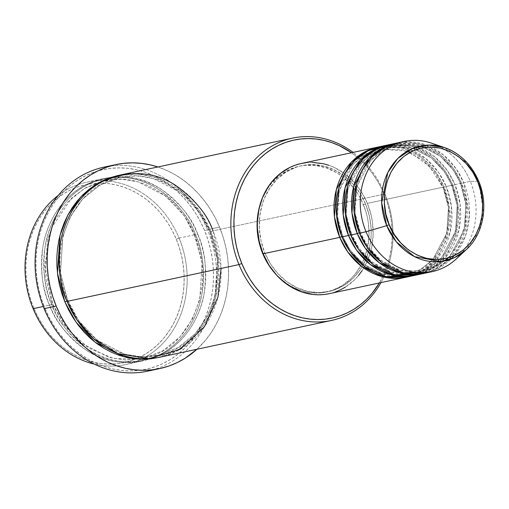 <?xml version="1.0" encoding="UTF-8"?>
<svg xmlns="http://www.w3.org/2000/svg" width="509" height="509" viewBox="0 0 509 509"><rect width="100%" height="100%" fill="white"/><g stroke="black" fill="none" stroke-linecap="round" stroke-linejoin="round"><path stroke-width="0.38" stroke-dasharray="2.54 1.91" d="M478.645 181.217A58.7 50.684 -102.1 0 1 466.333 249.582L478.791 231.652L483.55 212.037L478.645 181.217L470.297 181.344L478.645 181.217L467.147 162.816L444.484 147.565M411.285 275.999L425.327 269.509L436.97 259.075L450.147 232.136L451.407 206.247L446.208 186.504L443.377 187.579L448.474 207.278L446.826 233.173L432.803 259.596L420.727 269.35L406.462 274.879L382.774 274.058L363.337 264.095L350.224 250.237L342.589 236.31L341.793 236.545L342.589 236.31L350.224 250.237L363.337 264.095L382.774 274.058L406.462 274.879L420.727 269.35L432.803 259.596L446.826 233.173L448.474 207.278L443.059 187.579L444.02 186.968L449.269 207.138L447.716 233.625L433.655 260.837L421.446 271.049L406.926 277.036A66.584 57.492 -102.1 0 0 444.02 186.968L367.371 203.384A66.584 57.492 77.9 0 0 301.296 163.484M328.808 165.272L334.26 167.474L344.568 173.62L353.749 181.872L361.447 191.925L367.371 203.384L444.02 186.968L436.238 172.723L422.928 158.515L403.204 148.138L379.046 146.846A66.584 57.492 -102.1 0 1 444.02 186.968L443.059 187.579L435.742 173.645L422.635 159.788L403.192 149.824L379.504 149.003L365.239 154.539L353.17 164.286L339.14 190.716L337.492 216.611L342.907 236.303L341.946 236.914L342.907 236.303L337.492 216.611L339.14 190.716L353.17 164.286L365.239 154.539L379.504 149.003L403.192 149.824L422.635 159.788L435.742 173.645L443.377 187.579L446.208 186.504A66.584 57.492 77.9 0 0 383.442 146.007L406.901 148.138L425.855 158.636L438.656 172.583L446.208 186.504L452.781 185.091L458.03 205.261L456.478 231.748L442.416 258.966L430.207 269.172L415.688 275.159A66.584 57.492 -102.1 0 0 452.781 185.091L446.208 186.504A66.584 57.492 77.9 0 1 408.021 276.813M452.138 185.702L452.781 185.091L451.82 185.702L457.235 205.401L455.587 231.296L441.564 257.726L429.488 267.473L415.223 273.002L429.488 267.473L441.564 257.726L455.587 231.296L457.235 205.401L452.138 185.702L454.97 184.627L452.138 185.702L444.503 171.768L431.39 157.911L411.953 147.954L388.265 147.126L411.953 147.954L431.39 157.911L444.503 171.768L452.138 185.702M350.555 234.668L351.35 234.433L358.985 248.36L372.092 262.218L391.536 272.181L415.223 273.002L391.536 272.181L372.092 262.218L358.985 248.36L351.668 234.426L350.707 235.037L351.668 234.426L346.254 214.734L347.901 188.839L361.924 162.409L374 152.662L388.265 147.126L374 152.662L361.924 162.409L347.901 188.839L346.254 214.734L351.35 234.433L350.555 234.668M420.046 274.122L434.088 267.632L445.731 257.198L458.908 230.259L460.168 204.37L454.97 184.627A66.584 57.492 77.9 0 0 392.204 144.13L415.662 146.261L434.61 156.759L447.417 170.706L454.97 184.627L461.542 183.221L466.785 203.384L465.232 229.871L451.178 257.09L438.968 267.295L424.442 273.288A66.584 57.492 -102.1 0 0 461.542 183.221L454.97 184.627A66.584 57.492 77.9 0 1 416.782 274.943M460.899 183.825L461.542 183.221L460.581 183.825L465.996 203.524L464.348 229.419L450.319 255.849L438.243 265.596L423.984 271.125L438.243 265.596L450.319 255.849L464.348 229.419L465.996 203.524L460.899 183.825L463.731 182.75L460.899 183.825L453.264 169.898L440.151 156.04L420.714 146.077L397.026 145.25L420.714 146.077L440.151 156.04L453.264 169.898L460.899 183.825M359.316 232.791L360.111 232.556L367.746 246.483L380.853 260.341L400.297 270.304L423.984 271.125L400.297 270.304L380.853 260.341L367.746 246.483L360.423 232.556L359.469 233.16L360.423 232.556L355.015 212.857L356.663 186.962L370.686 160.532L382.762 150.785L397.026 145.25L382.762 150.785L370.686 160.532L356.663 186.962L355.015 212.857L360.111 232.556L359.316 232.791M428.801 272.251L451.038 259.075M454.27 255.582L465.582 235.616L469.457 214.963L463.731 182.75A66.584 57.492 77.9 0 0 400.965 142.253L424.423 144.384L443.371 154.882L456.179 168.829L463.731 182.75L470.297 181.344A66.584 57.492 77.9 0 0 431.556 143.169M179.085 238.091L176.254 239.166A90.996 78.571 77.9 0 0 98.173 183.157A90.996 78.571 77.9 0 0 33.766 308.066L33.117 308.67L33.766 308.066L30.725 299.699L28.402 291.078L26.818 282.291L25.984 273.422L25.914 264.553L26.608 255.772L28.052 247.158L30.241 238.804L33.149 230.787L36.75 223.177L41.006 216.058L45.88 209.492L51.32 203.543L57.282 198.268L63.701 193.719L70.522 189.94L77.667 186.968L85.079 184.824L92.689 183.545L100.407 183.125L108.175 183.584L115.912 184.901L123.547 187.077L130.998 190.086L138.2 193.904L145.084 198.485L151.58 203.791L157.631 209.765L163.173 216.363L168.155 223.508L172.532 231.131L176.254 239.166L179.289 247.533L181.611 256.154L183.195 264.941L184.029 273.81L184.099 282.68L183.405 291.46L181.961 300.068L179.772 308.429L176.865 316.445L173.264 324.055L169.007 331.174L164.133 337.741L158.693 343.69L152.732 348.964L146.312 353.513L139.498 357.293L132.346 360.264L124.934 362.402L117.331 363.687L109.607 364.107L101.838 363.649L94.101 362.332L86.473 360.149L79.016 357.14L71.814 353.329L64.929 348.748L58.433 343.441L52.382 337.461L46.841 330.869L41.859 323.724L37.488 316.102L33.766 308.066A90.996 78.571 77.9 0 0 135.82 358.94A90.996 78.571 77.9 0 0 176.254 239.166L179.085 238.091A93.217 80.486 77.9 0 0 86.581 182.228A93.217 80.486 77.9 0 0 58.249 195.386A93.217 80.486 -102.1 0 1 179.085 238.091L195.513 234.573C202.627 249.003 204.828 268.498 202.111 293.063C198.497 316.884 182.776 343.944 157.86 355.581C130.762 366.219 106.585 364.202 85.34 349.524C66.641 335.31 54.711 320.524 49.545 305.152L52.376 304.077L63.167 323.769L81.707 343.359L109.193 357.445L125.602 360.06L142.679 358.61L162.842 350.79L179.919 337.009L192.351 319.168L199.744 299.642L202.073 263.032L194.553 235.183L195.513 234.573L179.085 238.091A93.217 80.486 -102.1 0 1 171.501 332.581A93.217 80.486 -102.1 0 1 94.388 364.132A93.217 80.486 77.9 0 0 125.628 364.533A93.217 80.486 77.9 0 0 179.085 238.091M221.084 268.415L213.029 230.825L384.938 194.005L384.295 194.61A90.996 78.571 -102.1 0 1 379.364 282.953L384.912 271.889L387.82 263.872L390.002 255.518L391.453 246.903L392.14 238.123L392.07 229.254L391.243 220.384L389.659 211.598L387.336 202.983L384.295 194.61L380.573 186.574L376.202 178.952L371.22 171.807L365.678 165.215L359.628 159.234L351.471 152.738A90.996 78.571 -102.1 0 1 384.295 194.61L384.938 194.005A93.217 80.486 77.9 0 0 353.093 152.388A93.217 80.486 -102.1 0 1 384.938 194.005L213.029 230.825L210.198 231.9L217.407 259.749L215.072 296.359L207.685 315.885L195.246 333.726L178.175 347.507L158.006 355.327L140.929 356.777L124.52 354.162L97.034 340.076L78.501 320.485L67.71 300.794L67.061 301.398L68.021 300.794L78.501 320.485L97.034 340.076L124.52 354.162L140.929 356.777L158.006 355.327L178.175 347.507L195.246 333.726L207.685 315.885L215.072 296.359L217.407 259.749L209.88 231.9L210.841 231.29L218.196 259.609L215.962 296.811L208.582 316.706L196.105 334.967L178.894 349.212L158.471 357.49M147.661 371.163A104.313 90.068 77.9 0 0 207.481 229.674L204.65 230.749A102.099 88.152 77.9 0 0 86.021 175.516A102.099 88.152 77.9 0 0 44.786 308.047L44.143 308.651L44.786 308.047L41.375 298.656L38.773 288.985L36.992 279.129L36.063 269.178L35.98 259.227L36.756 249.372L38.379 239.714L40.835 230.342L44.098 221.345L48.132 212.807L52.911 204.815L58.376 197.447L64.484 190.773L71.171 184.856L78.373 179.753L86.021 175.516L94.044 172.176L102.36 169.777L110.892 168.339L119.558 167.868L128.274 168.377L136.953 169.866L145.517 172.303L153.877 175.681L161.957 179.963L169.682 185.104L176.973 191.053L183.762 197.759L189.978 205.159L195.564 213.176L200.476 221.727L204.65 230.749L208.06 240.133L210.662 249.804L212.444 259.66L213.373 269.617L213.456 279.562L212.679 289.417L211.057 299.076L208.601 308.448L205.337 317.444L201.303 325.983L196.525 333.974L191.06 341.342L184.952 348.016L178.265 353.933L171.062 359.036L163.414 363.273L155.391 366.614L147.076 369.012L138.543 370.45L129.878 370.921L121.161 370.412L112.483 368.923L103.919 366.486L95.558 363.108L87.478 358.826L79.754 353.685L72.463 347.736L65.674 341.03L59.458 333.63L53.871 325.614L48.959 317.062L44.786 308.047A102.099 88.152 77.9 0 0 163.414 363.273A102.099 88.152 77.9 0 0 204.65 230.749L207.481 229.674A104.313 90.068 77.9 0 0 110.039 166.106A104.313 90.068 -102.1 0 1 207.481 229.674L219.532 227.09L207.481 229.674A104.313 90.068 -102.1 0 1 153.629 369.636M52.376 304.077L51.733 304.681C56.9 320.053 68.836 334.846 87.529 349.053C108.78 363.731 132.951 365.748 160.049 355.11C184.964 343.473 200.692 316.42 204.3 292.592C207.017 268.033 204.815 248.532 197.702 234.108L194.871 235.183L202.073 263.032L199.744 299.642L192.351 319.168L179.919 337.009L162.842 350.79L142.679 358.61L125.602 360.06L109.193 357.445L81.707 343.359L63.167 323.769L52.376 304.077L45.167 276.228L47.502 239.618L54.889 220.092L67.328 202.251L84.399 188.47L104.568 180.65L121.645 179.193L138.054 181.815L165.54 195.895L184.08 215.485L194.871 235.183L197.702 234.108L193.884 225.875L189.405 218.062L184.303 210.745L178.627 203.988L172.43 197.867L165.775 192.434L158.719 187.738L151.345 183.832L143.71 180.746L135.89 178.519L127.963 177.164L120.009 176.699L112.095 177.126L104.307 178.443L96.71 180.631L89.387 183.679L82.407 187.547L75.828 192.211L69.72 197.613L64.147 203.708L59.152 210.433L54.794 217.731L51.11 225.519L48.126 233.739L45.886 242.297L44.404 251.115L43.698 260.112L43.768 269.197L44.62 278.283L46.243 287.28L48.622 296.111L51.733 304.681L55.551 312.914L60.03 320.727L65.133 328.044L70.808 334.801L77.005 340.922L83.661 346.355L90.717 351.051L98.091 354.958L105.726 358.043L113.545 360.27L121.473 361.625L129.426 362.09L137.341 361.664L145.129 360.347L152.725 358.158L160.049 355.11L167.028 351.242L173.607 346.578L179.715 341.176L185.289 335.081L190.277 328.356L194.642 321.058L198.325 313.27L201.309 305.056L203.549 296.493L205.032 287.674L205.738 278.678L205.668 269.598L204.815 260.506L203.193 251.51L200.813 242.678L197.702 234.108C192.536 218.736 180.6 203.944 161.907 189.736C140.656 175.058 116.485 173.041 89.387 183.679C64.471 195.316 48.743 222.369 45.136 246.197C42.419 270.756 44.62 290.257 51.733 304.681L52.376 304.077L49.545 305.152A93.217 80.486 -102.1 0 1 103.009 178.71A93.217 80.486 -102.1 0 1 195.513 234.573A93.217 80.486 -102.1 0 1 142.049 361.015A93.217 80.486 -102.1 0 1 49.545 305.152L43.278 306.494L49.545 305.152C42.432 290.722 40.23 271.227 42.941 246.661C46.554 222.84 62.283 195.787 87.198 184.143C114.296 173.512 138.467 175.529 159.718 190.201C178.411 204.414 190.347 219.207 195.513 234.573L194.553 235.183L184.08 215.485L165.54 195.895L138.054 181.815L121.645 179.193L104.568 180.65L84.399 188.47L67.328 202.251L54.889 220.092L47.502 239.618L45.167 276.228L52.376 304.077M66.914 301.029L67.71 300.794L66.914 301.029M387.801 144.97A66.584 57.492 -102.1 0 1 452.781 185.091L445 170.846L431.689 156.638L411.966 146.261L387.801 144.97M262.937 253.367L264.845 252.96A64.363 55.57 -102.1 0 1 301.761 165.654A64.363 55.57 -102.1 0 1 365.634 204.224L363.445 204.694A64.363 55.57 77.9 0 0 299.572 166.125A64.363 55.57 77.9 0 0 259.755 205.827L262.224 198.764L267.785 188.349L271.227 183.704L279.295 175.764L288.654 169.872L298.955 166.258L304.337 165.349L315.294 165.38L326.161 167.849L336.532 172.678L341.399 175.917L350.275 183.902L357.719 193.617L360.811 199.013L365.596 210.611L367.237 216.707L368.357 222.923L368.993 235.47L367.479 247.775L363.878 259.355L361.333 264.737L354.875 274.415L351.025 278.627L342.271 285.574L332.39 290.346L321.764 292.77L310.808 292.745L305.336 291.81L299.941 290.27L289.57 285.441L280.109 278.448L273.944 272.086A64.363 55.57 77.9 0 0 326.53 292.001A64.363 55.57 77.9 0 0 363.445 204.694L365.634 204.224A64.363 55.57 -102.1 0 1 328.719 291.53A64.363 55.57 -102.1 0 1 264.845 252.96L262.937 253.367M159.572 357.261A93.217 80.486 77.9 0 0 213.029 230.825A93.217 80.486 77.9 0 0 120.525 174.962M157.866 166.965A104.313 90.068 -102.1 0 1 219.532 227.09A104.313 90.068 -102.1 0 1 196.907 349.269L205.636 340.088L211.222 332.562L216.102 324.398L220.232 315.675L223.566 306.482L226.072 296.906L227.733 287.038L228.522 276.972L228.439 266.805L227.491 256.638L225.672 246.566L223.012 236.685L219.532 227.09L215.262 217.877L210.249 209.135L204.535 200.947L198.179 193.388L191.25 186.536L183.8 180.453L175.91 175.204L167.652 170.833L157.866 166.965M438.128 145.879A66.584 57.492 -102.1 0 1 470.297 181.344L463.731 182.75A66.584 57.492 77.9 0 1 425.543 273.066M396.562 143.093A66.584 57.492 -102.1 0 1 461.542 183.221L453.761 168.969L440.45 154.768L420.727 144.384L396.562 143.093M456.338 258.89A66.584 57.492 77.9 0 0 470.297 181.344A66.584 57.492 -102.1 0 1 461.224 253.717M213.029 230.825L210.198 231.9L199.407 212.202L180.867 192.612L153.387 178.532L136.972 175.91L119.895 177.367L136.972 175.91L153.387 178.532L180.867 192.612L199.407 212.202L209.88 231.9L210.841 231.29L199.903 211.28L181.166 191.339L153.4 176.839L136.781 173.989L119.43 175.204L125.233 174.313L133.148 173.887L141.101 174.352L149.029 175.707L156.848 177.934L164.483 181.019L171.864 184.926L178.913 189.615L185.569 195.055L191.766 201.176L197.441 207.927L202.544 215.25L207.023 223.063L210.841 231.29L213.952 239.866L216.331 248.691L217.954 257.694L218.806 266.78L218.876 275.865L218.17 284.862L216.688 293.68L214.448 302.238L211.47 310.452L207.78 318.246L203.422 325.544L198.427 332.269L192.854 338.364L186.746 343.766L180.173 348.423L173.187 352.298L165.864 355.346L158.267 357.534M384.938 194.005A93.217 80.486 -102.1 0 1 380.98 282.61A93.217 80.486 77.9 0 0 384.938 194.005M306.227 162.683L311.877 162.377M329.183 293.699A66.584 57.492 77.9 0 0 367.371 203.384L371.296 215.816L372.454 222.242L373.116 235.222L371.551 247.947L369.948 254.061L365.188 265.494L362.071 270.705M358.508 275.509L354.525 279.867L345.465 287.051M335.246 291.994L329.215 293.693M365.634 204.224L359.908 193.146L352.463 183.431L343.588 175.452L333.624 169.51L322.954 165.845L311.992 164.585L301.15 165.788L295.901 167.302L286.026 172.08L277.271 179.028L269.974 187.878L264.413 198.3L262.358 203.969L259.787 215.969L259.348 228.452L261.06 240.942L264.845 252.96L270.578 264.037L278.022 273.753L286.891 281.731L296.855 287.674L307.525 291.339L318.494 292.599L329.336 291.396L334.578 289.882L344.459 285.104L353.214 278.156L360.512 269.306L366.066 258.884L369.674 247.304L371.182 235.005L371.137 228.732L369.426 216.242L365.634 204.224M119.895 177.367L99.732 185.187L82.662 198.968L70.223 216.809L62.83 236.335L60.501 272.945L67.71 300.794L60.501 272.945L62.83 236.335L70.223 216.809L82.662 198.968L99.732 185.187L119.895 177.367C72.806 185.448 45.371 250.142 68.021 300.787C83.323 339.624 123.127 363.598 158.006 355.327C205.108 347.24 232.53 282.546 209.886 231.907C194.584 193.07 154.781 169.096 119.895 177.367M409.974 152.344L429.437 166.278L443.065 187.579C459.099 223.445 439.668 269.204 406.462 274.879C381.871 280.714 353.742 263.796 342.907 236.303C326.867 200.438 346.298 154.679 379.504 149.003L407.181 151.205M451.82 185.709C467.86 221.574 448.429 267.333 415.223 273.002C390.632 278.843 362.497 261.919 351.668 234.426C335.628 198.561 355.059 152.802 388.265 147.126C412.856 141.292 440.991 158.216 451.82 185.709M444.961 260.843L423.984 271.125C399.393 276.966 371.258 260.042 360.423 232.549C344.389 196.684 363.82 150.925 397.026 145.25C421.617 139.415 449.746 156.339 460.581 183.832L465.71 203.67L465.232 223.966L459.213 242.653L448.289 257.828M194.553 235.19C217.203 285.829 189.774 350.523 142.679 358.61L139.542 359.208L113.679 358.501L88.846 348.207L67.748 329.387L52.694 304.07L44.767 265.59L51.549 227.873L71.712 197.963L85.703 187.757L101.463 181.389L104.568 180.65C139.453 172.379 179.251 196.353 194.553 235.19M299.572 166.125L301.761 165.654M86.581 182.228L103.009 178.71M125.628 364.533L142.049 361.015M326.53 292.001L328.719 291.53"/><path stroke-width="0.76" d="M389.22 224.673C381.171 210.325 379.58 167.817 412.061 151.262C445.127 136.126 473.287 165.781 477.779 181.853L478.734 181.249L477.779 181.853L481.107 192.415L482.608 203.39L482.22 214.359L479.962 224.902L475.921 234.611L470.246 243.117L463.158 250.091L454.931 255.27L445.884 258.445L436.359 259.507L426.72 258.4L417.342 255.174L408.587 249.957L400.793 242.946L394.252 234.407L389.22 224.673L385.886 214.117L384.384 203.142L384.772 192.173L387.031 181.63L391.077 171.921L396.753 163.414L403.834 156.435L412.061 151.262L421.115 148.081L430.639 147.025L440.279 148.132L449.651 151.351L458.405 156.575L466.206 163.586L472.746 172.125L477.779 181.853C485.828 196.207 487.412 238.715 454.931 255.27C421.866 270.406 393.711 240.744 389.22 224.673L386.732 225.659L389.22 224.673M444.484 147.565L431.556 143.169A66.584 57.492 77.9 0 0 373.008 162.053A66.584 57.492 77.9 0 0 366.035 231.754L386.732 225.659L396.339 241.851L414.441 256.6L440.603 261.543L454.314 257.713L466.333 249.582C483.505 234.121 488.78 204.682 478.734 181.242C471.487 164.496 460.072 153.266 444.484 147.565L428.502 145.084L412.016 148.736L397.752 158.541L387.801 172.57L381.686 202.728L386.732 225.659A58.7 50.684 -102.1 0 1 392.872 164.216A58.7 50.684 -102.1 0 1 444.484 147.565A58.7 50.684 -102.1 0 1 478.645 181.217M406.926 277.036L382.087 276.642L361.587 266.417L347.768 251.955L339.757 237.385L341.793 236.545L339.757 237.385A66.584 57.492 -102.1 0 1 377.945 147.069A66.584 57.492 -102.1 0 1 379.046 146.846L364.062 152.299L351.286 162.244L336.322 189.704L334.458 216.789L339.757 237.385L263.108 253.8L339.757 237.385A66.584 57.492 -102.1 0 0 405.832 277.284A66.584 57.492 -102.1 0 0 406.926 277.036M414.593 275.407A66.584 57.492 -102.1 0 1 348.519 235.508L341.946 236.914A66.584 57.492 77.9 0 0 408.021 276.813L414.593 275.407A66.584 57.492 -102.1 0 0 415.688 275.159L390.848 274.765L370.348 264.54L356.529 250.078L348.519 235.508L341.946 236.914L336.602 215.892L338.79 188.203L344.797 173.601L354.69 160.539L368.026 150.887L383.442 146.007A66.584 57.492 77.9 0 0 380.134 146.598A66.584 57.492 77.9 0 0 341.946 236.914L350.192 251.809L364.533 266.519L385.816 276.552L411.285 275.999M348.519 235.508L350.555 234.668L348.519 235.508A66.584 57.492 -102.1 0 1 386.706 145.192A66.584 57.492 -102.1 0 1 387.801 144.97L372.823 150.422L360.048 160.367L345.083 187.827L343.219 214.913L348.519 235.508M423.354 273.53A66.584 57.492 -102.1 0 1 357.28 233.631L350.707 235.037A66.584 57.492 77.9 0 0 416.782 274.943L423.354 273.53A66.584 57.492 -102.1 0 0 424.442 273.288L399.61 272.888L379.11 262.663L365.29 248.201L357.28 233.631L350.707 235.037L345.363 214.015L347.552 186.326L353.551 171.724L363.451 158.662L376.787 149.01L392.204 144.13A66.584 57.492 77.9 0 0 388.895 144.721A66.584 57.492 77.9 0 0 350.707 235.037L358.953 249.932L373.294 264.642L394.577 274.675L420.046 274.122M357.28 233.631L359.316 232.791L357.28 233.631A66.584 57.492 -102.1 0 1 395.468 143.315A66.584 57.492 -102.1 0 1 396.562 143.093L381.578 148.545L368.809 158.496L353.844 185.95L351.98 213.036L357.28 233.631M461.224 253.717A66.584 57.492 -102.1 0 1 432.109 271.66L425.543 273.066A66.584 57.492 77.9 0 1 359.469 233.16L366.035 231.754L359.469 233.16L354.124 212.138L356.313 184.449L362.313 169.847L372.213 156.785L385.548 147.133L400.965 142.253A66.584 57.492 77.9 0 0 397.656 142.844A66.584 57.492 77.9 0 0 359.469 233.16L367.708 248.061L382.049 262.765L403.332 272.799L428.801 272.251M451.038 259.075L454.27 255.582M33.117 308.67A93.217 80.486 -102.1 0 1 58.249 195.386A93.217 80.486 77.9 0 0 33.117 308.67L43.278 306.494L33.117 308.67A93.217 80.486 77.9 0 0 94.388 364.132A93.217 80.486 -102.1 0 1 33.117 308.67M292.433 138.143L120.525 174.962A93.217 80.486 77.9 0 0 67.061 301.398L238.976 264.585L241.807 263.509A90.996 78.571 -102.1 0 1 258.667 159.68A90.996 78.571 -102.1 0 1 351.471 152.738L339.045 145.536L331.588 142.526L323.959 140.35L316.223 139.027L308.454 138.569L300.73 138.989L293.127 140.274L285.714 142.412L278.563 145.383L271.742 149.162L265.329 153.712L259.367 158.986L253.921 164.935L249.047 171.501L244.791 178.627L241.196 186.23L238.288 194.253L236.1 202.607L234.649 211.216L233.962 219.996L234.032 228.865L234.865 237.735L236.45 246.521L238.766 255.143L241.807 263.509L245.529 271.545L249.906 279.174L254.888 286.312L260.43 292.91L266.474 298.885L272.977 304.191L279.855 308.772L287.063 312.59L294.514 315.599L302.149 317.775L309.886 319.092L317.648 319.55L325.372 319.137L332.981 317.851L340.394 315.707L347.539 312.736L354.359 308.957L360.779 304.407L366.734 299.133L372.181 293.184L379.364 282.953A90.996 78.571 -102.1 0 1 308.034 318.857A90.996 78.571 -102.1 0 1 241.807 263.509L238.976 264.585A93.217 80.486 -102.1 0 1 292.433 138.143A93.217 80.486 -102.1 0 1 353.093 152.388A93.217 80.486 77.9 0 0 256.994 157.478A93.217 80.486 77.9 0 0 238.976 264.585L67.061 301.398L76.999 319.957L93.541 338.708L117.916 353.602L148.641 358.711L180.033 349.365L204.554 326.619L217.928 297.218L221.084 268.415M153.629 369.636A104.313 90.068 -102.1 0 1 44.143 308.651A104.313 90.068 -102.1 0 1 110.039 166.106A104.313 90.068 77.9 0 0 103.97 167.156A104.313 90.068 77.9 0 0 44.143 308.651L56.187 306.068A104.313 90.068 -102.1 0 1 116.014 164.579A104.313 90.068 -102.1 0 1 157.866 166.965L150.359 164.884L141.489 163.37L132.588 162.848L123.732 163.325L115.015 164.795L106.515 167.251L98.32 170.661L90.507 174.994L83.145 180.205L76.318 186.249L70.077 193.07L64.49 200.603L59.61 208.766L55.481 217.483L52.153 226.677L49.64 236.252L47.986 246.121L47.191 256.192L47.273 266.353L48.228 276.527L50.041 286.599L52.701 296.48L56.187 306.068L44.143 308.651A104.313 90.068 77.9 0 0 147.661 371.163L159.705 368.586A104.313 90.068 -102.1 0 1 56.187 306.068L60.456 315.281L65.47 324.023L71.177 332.212L77.533 339.77L84.469 346.623L91.913 352.705L99.809 357.961L108.061 362.332L116.606 365.78L125.354 368.274L134.223 369.788L143.131 370.31L151.981 369.833L160.698 368.363L169.198 365.914L177.393 362.503L185.206 358.171L196.907 349.269A104.313 90.068 -102.1 0 1 159.705 368.586M158.471 357.49L140.84 359.252L123.833 356.752L95.291 342.398L76.045 322.203L64.872 301.869L66.914 301.029L64.872 301.869L61.761 293.299L59.381 284.467L57.759 275.464L56.906 266.379L56.836 257.293L57.542 248.303L59.025 239.478L61.271 230.921L64.249 222.707L67.932 214.913L72.297 207.621L77.285 200.89L82.865 194.801L88.967 189.393L95.546 184.735L102.525 180.86L109.849 177.819L117.445 175.624L119.437 175.204L98.549 182.947L80.778 196.926L67.773 215.212L60.011 235.323L57.466 273.123L64.872 301.869L68.69 310.102L73.169 317.915L78.271 325.232L83.947 331.983L90.144 338.11L96.799 343.543L103.855 348.239L111.236 352.145L118.871 355.225L126.684 357.458L134.611 358.813L142.571 359.278L150.479 358.851L158.471 357.49M377.945 147.069L301.296 163.484A66.584 57.492 77.9 0 0 263.108 253.8L259.189 241.368L257.42 228.446L257.369 221.962L258.935 209.237L262.663 197.25L268.408 186.479L271.978 181.668L280.319 173.461L290.003 167.366L295.239 165.19L300.66 163.624L306.227 162.683M262.657 253.425L258.865 241.412L257.16 228.923L257.599 216.44L259.755 205.827A64.363 55.57 77.9 0 0 262.657 253.425A64.363 55.57 77.9 0 0 273.944 272.086L268.383 264.502L262.657 253.425M432.109 271.66A66.584 57.492 -102.1 0 1 366.035 231.754A66.584 57.492 -102.1 0 1 404.222 141.438A66.584 57.492 -102.1 0 1 438.128 145.879M366.035 231.754A66.584 57.492 77.9 0 0 456.338 258.89L466.333 249.582A58.7 50.684 -102.1 0 1 386.732 225.659L366.035 231.754M213.029 230.825C207.863 215.453 195.933 200.661 177.234 186.453C155.989 171.775 131.812 169.758 104.714 180.396C79.798 192.033 64.077 219.086 60.463 242.914C57.746 267.473 59.947 286.974 67.061 301.398A93.217 80.486 77.9 0 0 159.572 357.261L331.48 320.447A93.217 80.486 -102.1 0 1 238.976 264.585A93.217 80.486 77.9 0 0 307.837 321.421A93.217 80.486 77.9 0 0 380.98 282.61A93.217 80.486 -102.1 0 1 331.48 320.447M311.877 162.377L323.221 163.682L328.808 165.272M362.071 270.705L358.508 275.509M345.465 287.051L340.476 289.818L335.246 291.994M329.819 293.559L324.258 294.501L318.609 294.806L312.92 294.469L301.678 291.911L290.951 286.917L285.918 283.564L276.737 275.312L269.038 265.259L263.108 253.8A66.584 57.492 77.9 0 0 329.183 293.699L405.832 277.284M448.289 257.828L444.961 260.843M380.134 146.598L386.706 145.192M103.97 167.156L116.014 164.579M397.656 142.844L404.222 141.438M388.895 144.721L395.468 143.315M409.974 152.344L407.181 151.205"/></g></svg>
